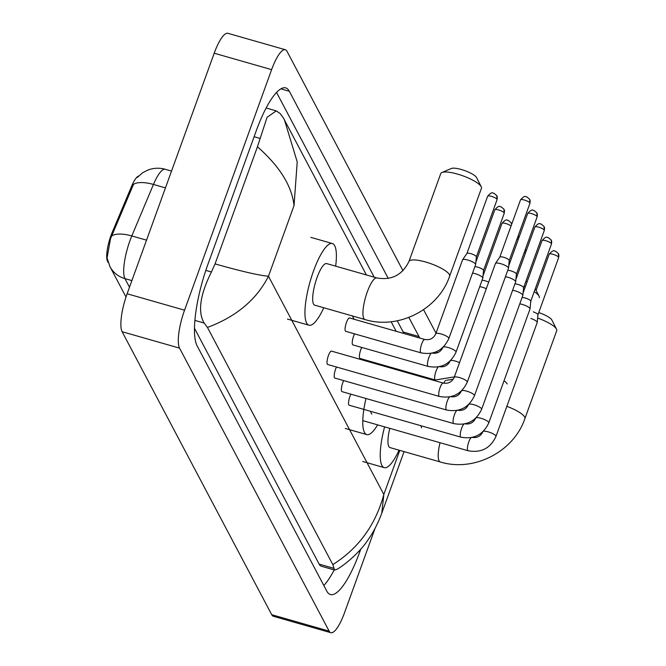 <?xml version="1.0" encoding="UTF-8"?>
<svg xmlns="http://www.w3.org/2000/svg" width="666" height="666" viewBox="0 0 666 666"><rect width="100%" height="100%" fill="white"/><g stroke="black" fill="none" stroke-linecap="round" stroke-linejoin="round"><path stroke-width="1" d="M138.511 176.099A20.862 5.361 106 0 0 131.593 186.264L112.171 232.476A20.862 5.361 106 0 0 110.922 235.672A20.862 5.361 106 0 0 107.542 261.28L108.167 262.454M137.129 177.539L142.691 172.744L147.661 170.163C153.421 167.924 159.299 167.632 165.276 169.281A30.902 7.95 106 0 0 153.446 184.457A27.04 11.047 -157.2 0 0 133.5 184.349L110.523 238.728L107.059 257.992L109.957 266.641A27.04 25.241 152.1 0 0 124.95 278.621L129.495 287.213M376.873 277.947A21.637 5.561 106 0 0 367.299 291.891A21.637 5.561 106 0 0 363.794 318.44A21.637 5.561 106 0 0 364.976 319.547L314.727 305.178A21.637 5.561 106 0 1 317.049 277.522A21.637 5.561 106 0 1 326.623 263.578L376.873 277.947C391.625 280.511 402.306 275.025 408.932 261.497A21.637 5.411 19.9 0 1 428.371 262.837A21.637 5.411 19.9 0 1 449.375 274.608A21.637 5.411 19.9 0 1 449.617 276.224L481.443 188.303A21.637 5.411 -160.1 0 0 481.227 186.738A21.637 5.411 -160.1 0 0 481.202 186.688A21.637 5.411 -160.1 0 0 462.87 175.824A21.637 5.411 -160.1 0 0 441.924 172.511L451.323 168.49A13.903 3.48 19.9 0 1 464.785 170.621A13.903 3.48 19.9 0 1 476.573 177.597A13.903 3.48 19.9 0 1 476.59 177.631A13.903 3.48 19.9 0 1 476.606 177.664M323.776 307.767A42.491 10.922 -74 0 1 308.991 325.233A42.491 10.922 -74 0 1 313.553 270.904A42.491 10.922 -74 0 1 332.359 243.523A42.491 10.922 -74 0 1 335.664 266.167M441.924 172.511A21.637 5.411 -160.1 0 0 440.759 173.576L408.932 261.497M539.26 297.677A21.637 5.411 -160.1 0 0 539.044 296.112A21.637 5.411 -160.1 0 0 539.019 296.062A21.637 5.411 -160.1 0 0 534.232 291.675M370.729 411.372A21.637 5.561 106 0 0 371.828 414.102M377.605 424.858A42.491 10.922 -74 0 1 366.808 434.607A42.491 10.922 -74 0 1 365.975 398.493M378.321 364.51A42.491 10.922 -74 0 1 378.713 363.811M525.241 286.996A21.637 5.411 -160.1 0 0 524.017 286.48M525.89 281.302A13.903 3.48 19.9 0 1 527.106 281.851M538.752 312.57A13.903 3.48 19.9 0 1 551.848 320.005A13.903 3.48 19.9 0 1 551.864 320.038A13.903 3.48 19.9 0 1 551.881 320.071L556.51 329.146A21.637 5.411 -160.1 0 0 556.476 329.096A21.637 5.411 -160.1 0 0 537.628 318.048M506.859 406.352A21.637 5.411 19.9 0 1 524.65 417.016A21.637 5.411 19.9 0 1 524.891 418.631L556.718 330.711A21.637 5.411 -160.1 0 0 556.51 329.146M389.785 428.346A21.637 5.561 106 0 0 390.01 447.585L440.259 461.954C473.726 472.344 513.702 451.864 524.891 418.631M399.051 450.166A42.491 10.922 -74 0 1 384.274 467.64A42.491 10.922 -74 0 1 384.598 426.864M328.413 355.602A6.951 1.79 106 0 0 327.664 364.493L439.36 396.437A6.951 1.79 106 0 1 439.06 396.203A6.951 1.79 106 0 1 440.109 387.545A6.951 1.79 106 0 1 443.19 383.067L331.493 351.124A6.951 1.79 106 0 0 328.413 355.602M467.266 382.151A6.951 1.74 19.9 0 0 467.249 381.768A6.951 1.74 19.9 0 0 467.182 381.635A6.951 1.74 19.9 0 0 460.439 377.847A6.951 1.74 19.9 0 0 454.187 377.422L495.412 263.545A6.951 1.74 19.9 0 1 495.462 263.445A6.951 1.74 19.9 0 1 500.782 263.703A6.951 1.74 19.9 0 1 508.408 267.757A6.951 1.74 19.9 0 1 508.508 268.165A6.951 1.74 19.9 0 1 508.483 268.273L467.266 382.151C461.621 394.089 452.322 398.842 439.36 396.437M499.775 257.168A5.02 1.257 19.9 0 1 499.808 257.093A5.02 1.257 19.9 0 1 503.654 257.284A5.02 1.257 19.9 0 1 509.157 260.206A5.02 1.257 19.9 0 1 509.232 260.506A5.02 1.257 19.9 0 1 509.215 260.581M336.505 367.016A6.951 1.79 106 0 0 335.589 369.172A6.951 1.79 106 0 0 334.84 378.063L446.536 410.006A6.951 1.79 106 0 1 446.237 409.781A6.951 1.79 106 0 1 447.286 401.115A6.951 1.79 106 0 1 449.6 396.919M505.427 276.715A6.951 1.74 19.9 0 1 507.958 277.281A6.951 1.74 19.9 0 1 515.584 281.327A6.951 1.74 19.9 0 1 515.684 281.743A6.951 1.74 19.9 0 1 515.659 281.851L474.442 395.729C468.797 407.659 459.498 412.421 446.536 410.006M507.725 270.388A5.02 1.257 19.9 0 1 510.83 270.854A5.02 1.257 19.9 0 1 516.333 273.784A5.02 1.257 19.9 0 1 516.408 274.076A5.02 1.257 19.9 0 1 516.391 274.159M343.681 380.594A6.951 1.79 106 0 0 342.765 382.75A6.951 1.79 106 0 0 342.016 391.641L453.713 423.584A6.951 1.79 106 0 1 453.413 423.351A6.951 1.79 106 0 1 454.462 414.693A6.951 1.79 106 0 1 456.776 410.489M512.604 290.293A6.951 1.74 19.9 0 1 515.134 290.851A6.951 1.74 19.9 0 1 522.76 294.905A6.951 1.74 19.9 0 1 522.86 295.313A6.951 1.74 19.9 0 1 522.835 295.421L481.61 409.299C475.974 421.237 466.675 425.99 453.713 423.584M514.901 283.957A5.02 1.257 19.9 0 1 518.006 284.432A5.02 1.257 19.9 0 1 523.509 287.354A5.02 1.257 19.9 0 1 523.584 287.654A5.02 1.257 19.9 0 1 523.568 287.729M350.857 394.164A6.951 1.79 106 0 0 349.941 396.32A6.951 1.79 106 0 0 349.192 405.211L460.889 437.154A6.951 1.79 106 0 1 460.589 436.929A6.951 1.79 106 0 1 461.638 428.263A6.951 1.79 106 0 1 463.952 424.067M519.78 303.863A6.951 1.74 19.9 0 1 522.311 304.429A6.951 1.74 19.9 0 1 529.936 308.475A6.951 1.74 19.9 0 1 530.036 308.891A6.951 1.74 19.9 0 1 530.011 308.999L488.786 422.877C483.15 434.806 473.851 439.568 460.889 437.154M522.077 297.536A5.02 1.257 19.9 0 1 525.174 298.002A5.02 1.257 19.9 0 1 530.685 300.932A5.02 1.257 19.9 0 1 530.76 301.223A5.02 1.257 19.9 0 1 530.744 301.307M530.919 318.456A6.951 1.74 19.9 0 1 537.112 322.053A6.951 1.74 19.9 0 1 537.212 322.461A6.951 1.74 19.9 0 1 537.187 322.569L495.962 436.446C490.326 448.385 481.027 453.138 468.065 450.732A6.951 1.79 106 0 1 467.765 450.499A6.951 1.79 106 0 1 468.814 441.841A6.951 1.79 106 0 1 471.128 437.637M533.3 311.871A5.02 1.257 19.9 0 1 537.862 314.502A5.02 1.257 19.9 0 1 537.937 314.802A5.02 1.257 19.9 0 1 537.92 314.885M349.75 318.082A6.951 1.79 106 0 0 349.542 317.957A6.951 1.79 106 0 0 346.462 322.436A6.951 1.79 106 0 0 345.712 331.327L420.945 352.838A6.951 1.79 106 0 1 420.646 352.614A6.951 1.79 106 0 1 421.695 343.947A6.951 1.79 106 0 1 424.766 339.469C429.82 340.326 433.491 338.445 435.772 333.824A6.951 1.74 19.9 0 1 442.016 334.257A6.951 1.74 19.9 0 1 448.767 338.037A6.951 1.74 19.9 0 1 448.826 338.178A6.951 1.74 19.9 0 1 448.842 338.561L475.607 264.635A6.951 1.74 19.9 0 0 475.632 264.527A6.951 1.74 19.9 0 0 475.532 264.119A6.951 1.74 19.9 0 0 467.907 260.065A6.951 1.74 19.9 0 0 462.579 259.798A6.951 1.74 19.9 0 0 462.529 259.898L435.772 333.824M466.891 253.521A5.02 1.257 19.9 0 1 466.933 253.455A5.02 1.257 19.9 0 1 470.77 253.638A5.02 1.257 19.9 0 1 476.282 256.568A5.02 1.257 19.9 0 1 476.357 256.86A5.02 1.257 19.9 0 1 476.34 256.943M354.553 333.857A6.951 1.79 106 0 0 353.638 336.014A6.951 1.79 106 0 0 352.888 344.905L428.121 366.417A6.951 1.79 106 0 1 427.822 366.183A6.951 1.79 106 0 1 428.871 357.525A6.951 1.79 106 0 1 431.185 353.321M472.552 273.077A6.951 1.74 19.9 0 1 475.074 273.634A6.951 1.74 19.9 0 1 482.708 277.689A6.951 1.74 19.9 0 1 482.808 278.097A6.951 1.74 19.9 0 1 482.783 278.205L456.019 352.131C450.382 364.069 441.083 368.822 428.121 366.417M474.841 266.741A5.02 1.257 19.9 0 1 477.947 267.216A5.02 1.257 19.9 0 1 483.458 270.146A5.02 1.257 19.9 0 1 483.533 270.438A5.02 1.257 19.9 0 1 483.516 270.521M361.73 347.427A6.951 1.79 106 0 0 360.814 349.583A6.951 1.79 106 0 0 360.065 358.475L435.298 379.986A6.951 1.79 106 0 1 434.998 379.762A6.951 1.79 106 0 1 436.047 371.095A6.951 1.79 106 0 1 438.361 366.899M479.728 286.646A6.951 1.74 19.9 0 1 482.251 287.213A6.951 1.74 19.9 0 1 486.297 288.728M482.017 280.319A5.02 1.257 19.9 0 1 485.123 280.786A5.02 1.257 19.9 0 1 488.661 282.193M375.1 528.263L344.505 612.787A30.902 7.95 -74 0 1 330.827 632.7L273.401 616.275A30.902 7.95 -74 0 1 271.711 614.701L122.119 331.701A30.902 7.95 -74 0 1 127.123 293.764L214.202 53.213A30.902 7.95 -74 0 1 227.88 33.3L285.306 49.725A30.902 7.95 -74 0 1 286.996 51.299L402.997 270.746M330.827 632.7A30.902 7.95 -74 0 1 329.137 631.118L179.545 348.127A30.902 7.95 -74 0 1 184.549 310.19L271.628 69.639A30.902 7.95 -74 0 1 285.306 49.725M436.979 351.465A30.902 7.95 -74 0 1 436.721 353.022M423.568 309.673L436.005 333.183M388.278 278.455L289.327 91.267A66.442 17.083 106 0 0 285.697 87.879A66.442 17.083 106 0 0 256.293 130.686L207.917 264.327A66.442 17.083 106 0 0 197.153 345.895L326.806 591.158A66.442 17.083 106 0 0 330.436 594.547A66.442 17.083 106 0 0 359.84 551.731L360.781 549.142M419.647 338.003A66.442 17.083 106 0 0 418.972 336.53L408.874 317.416M323.809 585.497A66.442 17.083 106 0 0 334.224 569.913M403.854 333.491A66.442 17.083 106 0 0 403.18 332.018L397.252 320.787M374.2 277.181L276.523 92.407M194.497 328.305L319.156 564.127A41.717 10.731 106 0 0 321.437 566.258L334.598 570.021L332.817 564.61C358.583 548.309 375.591 524.933 383.832 494.472L381.776 513.178C377.997 523.393 373.376 532.334 367.923 540.009C359.357 552.988 343.997 565.542 336.63 569.463L334.598 570.021M257.442 146.786L267.083 117.274L276.273 110.897L280.036 113.445L283.316 117.815L284.44 119.888L297.219 161.888L294.031 205.603C291.883 185.956 279.687 166.35 257.442 146.786L215.051 263.911C241.583 271.387 259.39 275.499 268.473 276.232C256.518 299.683 236.172 316.75 207.442 327.422L332.817 564.61M366.408 274.958L283.316 117.815M207.442 327.422L204.154 323.052C197.619 311.904 200.033 294.88 211.413 271.986L215.051 263.911M112.171 232.476L113.212 232.775M131.593 186.264L132.634 186.563M165.451 187.887L153.446 184.457L131.801 235.947A30.902 7.95 106 0 0 129.953 240.684A30.902 7.95 106 0 0 124.95 278.621L131.885 280.602M111.796 235.881A27.04 11.047 -157.2 0 1 131.801 235.947L146.528 240.16M420.979 425.74A21.637 5.561 106 0 0 421.611 427.822M504.037 380.744A21.637 5.411 19.9 0 1 507.192 383.982M440.035 442.715A21.637 5.561 106 0 0 439.077 460.847A21.637 5.561 106 0 0 440.259 461.954M529.945 203.33L529.661 199.276L526.814 196.853C525.624 197.502 525.715 193.981 520.496 199.908A5.02 1.257 19.9 0 1 525.008 200.225A5.02 1.257 19.9 0 1 529.886 202.955A5.02 1.257 19.9 0 1 529.945 203.33L509.232 260.548M529.661 199.276A5.02 4.687 152.1 0 1 529.886 202.955M537.121 216.9L536.838 212.845L533.982 210.431C532.8 211.08 532.892 207.559 527.672 213.486A5.02 1.257 19.9 0 1 532.184 213.794A5.02 1.257 19.9 0 1 537.062 216.525A5.02 1.257 19.9 0 1 537.121 216.9L516.408 274.117M536.838 212.845A5.02 4.687 152.1 0 1 537.062 216.525M461.771 390.634A6.951 1.74 19.9 0 1 468.514 391.733A6.951 1.74 19.9 0 1 474.358 395.204A6.951 1.74 19.9 0 1 474.425 395.346A6.951 1.74 19.9 0 1 474.442 395.729M544.297 230.478L544.014 226.423L541.158 224.001C539.976 224.65 540.068 221.129 534.848 227.056A5.02 1.257 19.9 0 1 539.36 227.372A5.02 1.257 19.9 0 1 544.239 230.103A5.02 1.257 19.9 0 1 544.297 230.478L523.584 287.695M544.014 226.423A5.02 4.687 152.1 0 1 544.239 230.103M468.947 404.212A6.951 1.74 19.9 0 1 475.69 405.311A6.951 1.74 19.9 0 1 481.535 408.782A6.951 1.74 19.9 0 1 481.593 408.916A6.951 1.74 19.9 0 1 481.618 409.299M551.465 244.047L551.19 239.993L548.334 237.579C547.152 238.228 547.244 234.707 542.024 240.634A5.02 1.257 19.9 0 1 546.536 240.942A5.02 1.257 19.9 0 1 551.415 243.673A5.02 1.257 19.9 0 1 551.465 244.047L530.752 301.265M551.19 239.993A5.02 4.687 152.1 0 1 551.415 243.673M476.123 417.782A6.951 1.74 19.9 0 1 482.867 418.881A6.951 1.74 19.9 0 1 488.711 422.352A6.951 1.74 19.9 0 1 488.769 422.494A6.951 1.74 19.9 0 1 488.786 422.877M558.641 257.625L558.358 253.571L555.511 251.149C554.328 251.798 554.42 248.276 549.2 254.204A5.02 1.257 19.9 0 1 553.712 254.52A5.02 1.257 19.9 0 1 558.591 257.251A5.02 1.257 19.9 0 1 558.641 257.625L537.928 314.843M558.358 253.571A5.02 4.687 152.1 0 1 558.591 257.251M483.3 431.36A6.951 1.74 19.9 0 1 490.043 432.459A6.951 1.74 19.9 0 1 495.887 435.93A6.951 1.74 19.9 0 1 495.945 436.063A6.951 1.74 19.9 0 1 495.962 436.446M497.061 199.692L496.778 195.629L493.931 193.215C492.748 193.864 492.84 190.343 487.62 196.27A5.02 1.257 19.9 0 1 492.132 196.578A5.02 1.257 19.9 0 1 497.011 199.317A5.02 1.257 19.9 0 1 497.061 199.692L476.348 256.901M496.778 195.629A5.02 4.687 152.1 0 1 497.011 199.317M504.237 213.262L503.954 209.207L501.107 206.793C499.925 207.434 500.016 203.913 494.796 209.84A5.02 1.257 19.9 0 1 499.309 210.156A5.02 1.257 19.9 0 1 504.179 212.887A5.02 1.257 19.9 0 1 504.237 213.262L483.524 270.479M503.954 209.207A5.02 4.687 152.1 0 1 504.179 212.887M443.356 347.044A6.951 1.74 19.9 0 1 450.099 348.143A6.951 1.74 19.9 0 1 455.944 351.615A6.951 1.74 19.9 0 1 456.002 351.748A6.951 1.74 19.9 0 1 456.019 352.131M511.655 224.35L511.13 222.777L508.283 220.363C507.101 221.012 507.192 217.491 501.973 223.418A5.02 1.257 19.9 0 1 505.927 223.56A5.02 1.257 19.9 0 1 511.03 226.057M511.13 222.777A5.02 4.687 152.1 0 1 511.621 224.434M450.532 360.614A6.951 1.74 19.9 0 1 459.532 362.654M517.099 238.811A5.02 1.257 19.9 0 1 518.206 239.627M518.106 236.014L518.306 236.355A5.02 4.687 152.1 0 1 518.797 238.003M445.537 380.469A6.951 1.79 106 0 0 443.806 383.216M524.275 252.389A5.02 1.257 19.9 0 1 525.382 253.205M525.283 249.592L525.482 249.925A5.02 4.687 152.1 0 1 525.973 251.582M294.031 205.603L268.473 276.232L383.832 494.472L399.791 450.382M354.112 319.264L352.356 315.934M329.137 631.118L271.711 614.701M271.628 69.639L214.202 53.213M184.549 310.19L127.123 293.764M179.545 348.127L122.119 331.701M358.733 551.415L359.84 551.731M280.827 88.836L289.327 91.267M403.18 332.018L418.972 336.53M254.112 136.721L259.79 138.345M319.156 564.127L333.808 568.314M194.913 320.413L204.154 323.052M205.811 270.388L211.413 271.986M126.007 297.003L109.957 266.641M165.276 169.281L171.537 171.07M476.59 177.631L481.227 186.738M308.991 325.233L287.462 319.072M332.359 243.523L310.822 237.362M364.976 319.547C398.451 329.936 438.419 309.465 449.617 276.224M535.289 288.744L539.044 296.112M366.808 434.607L345.279 428.454M384.274 467.64L362.737 461.48M499.808 257.093L495.462 263.445M454.187 377.422C451.906 382.043 448.235 383.924 443.19 383.067M509.232 260.506L508.508 268.165M520.496 199.908L499.783 257.126M461.363 390.992C459.082 395.612 455.411 397.494 450.366 396.636M516.408 274.076L515.684 281.743M527.672 213.486L508.732 265.809M468.539 404.57C466.258 409.19 462.587 411.072 457.542 410.214M523.584 287.654L522.86 295.313M534.848 227.056L515.909 279.379M475.715 418.14C473.426 422.76 469.763 424.642 464.71 423.784M530.76 301.223L530.036 308.891M542.024 240.634L523.085 292.957M362.804 420.629L468.065 450.732M482.892 431.718C480.602 436.338 476.939 438.22 471.886 437.362M537.937 314.802L537.212 322.461M549.2 254.204L536.113 290.359M466.933 253.455L462.579 259.798M349.542 317.957L424.766 339.469M448.842 338.561C443.206 350.491 433.907 355.253 420.945 352.838M476.357 256.86L475.632 264.527M487.62 196.27L466.908 253.488M442.948 347.402C440.659 352.023 436.996 353.904 431.943 353.047M483.533 270.438L482.808 278.097M494.796 209.84L475.857 262.163M450.124 360.972C447.835 365.592 444.172 367.474 439.119 366.616M454.378 376.889L435.298 379.986M501.973 223.418L483.033 275.741M453.246 379.262L446.561 380.261M518.831 237.92L518.306 236.355M526.007 251.498L525.482 249.925M266.117 107.992L276.273 110.897M391.133 321.728L396.195 331.293M404.071 451.606L381.785 513.17"/></g></svg>
